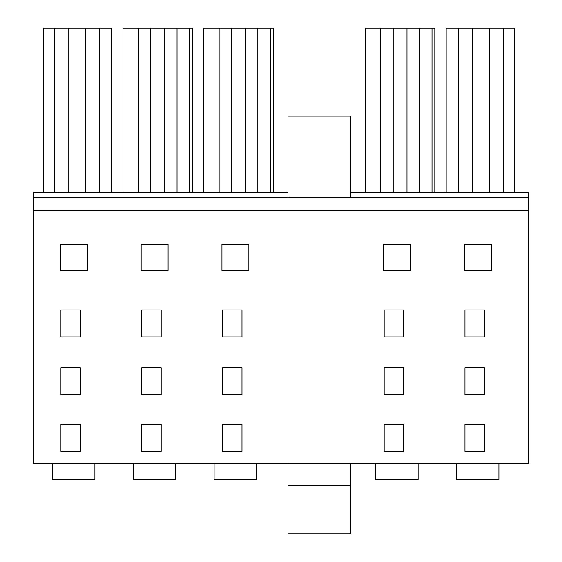 <?xml version="1.0" encoding="UTF-8"?>
<svg xmlns="http://www.w3.org/2000/svg" width="562" height="562" viewBox="0 0 562 562"><rect width="100%" height="100%" fill="white"/><g stroke="black" fill="none" stroke-linecap="round" stroke-linejoin="round"><path stroke-width="0.84" d="M33.298 210.483L528.702 210.483L528.702 463.383L33.298 463.383L33.298 197.761L528.702 197.761L528.702 192.457L350.562 192.457L350.562 116.109L287.997 116.109L287.997 197.761M350.562 463.383L350.562 533.9L287.997 533.9L287.997 485.273L350.562 485.273M287.997 463.383L287.997 485.273M384.148 451.405L384.148 424.472L403.579 424.472L403.579 451.405L384.148 451.405M403.579 309.95L403.579 336.884L384.148 336.884L384.148 309.95L403.579 309.95M383.537 270.526L410.471 270.526L410.471 244.203L383.537 244.203L383.537 270.526M491.272 270.526L491.272 244.203L464.338 244.203L464.338 270.526L491.272 270.526M464.95 309.95L484.381 309.95L484.381 336.884L464.95 336.884L464.95 309.95M464.95 367.738L484.381 367.738L484.381 394.672L464.95 394.672L464.95 367.738M464.95 451.405L484.381 451.405L484.381 424.472L464.95 424.472L464.95 451.405M384.148 394.672L384.148 367.738L403.579 367.738L403.579 394.672L384.148 394.672L384.148 367.738M248.868 270.526L248.868 244.203L221.934 244.203L221.934 270.526L248.868 270.526M222.545 309.95L241.976 309.95L241.976 336.884L222.545 336.884L222.545 309.95M222.545 367.738L241.976 367.738L241.976 394.672L222.545 394.672L222.545 367.738M222.545 424.472L241.976 424.472L241.976 451.405L222.545 451.405L222.545 424.472M60.949 309.95L80.373 309.95L80.373 336.884L60.949 336.884L60.949 309.95M141.743 424.472L161.175 424.472L161.175 451.405L141.743 451.405L141.743 424.472M141.743 394.672L161.175 394.672L161.175 367.738L141.743 367.738L141.743 394.672M141.743 336.884L161.175 336.884L161.175 309.95L141.743 309.95L141.743 336.884M168.073 270.526L141.139 270.526L141.139 244.203L168.073 244.203L168.073 270.526L168.073 244.203M60.949 424.472L80.373 424.472L80.373 451.405L60.949 451.405L60.949 424.472M60.949 367.738L80.373 367.738L80.373 394.672L60.949 394.672L60.949 367.738M87.272 270.526L87.272 244.203L60.338 244.203L60.338 270.526L87.272 270.526M528.702 210.483L528.702 197.761M350.562 192.457L350.562 197.761M33.298 197.761L33.298 192.457L287.997 192.457M446.151 192.457L446.151 28.1L458.346 28.1L458.346 192.457M458.346 28.1L472.136 28.1L472.136 192.457M472.136 28.1L489.628 28.1L489.628 192.457M489.628 28.1L503.412 28.1L503.412 192.457M503.412 28.1L514.546 28.1L514.546 192.457M419.435 192.457L419.435 28.1L431.995 28.1L431.995 192.457L431.995 28.1L434.805 28.1L434.805 192.457M380.727 192.457L380.727 28.1L365.356 28.1L365.356 192.457M419.435 28.1L393.189 28.1L393.189 192.457L393.189 28.1L380.727 28.1M406.972 28.1L406.972 192.457M385.237 479.604L408.56 479.604M466.038 479.604L489.362 479.604M384.148 336.884L384.148 309.95M418.107 463.383L418.107 479.604L375.69 479.604L375.69 463.383M498.908 463.383L498.908 479.604L456.492 479.604L456.492 463.383M192.408 192.457L192.408 28.1L177.03 28.1L177.03 192.457M189.598 28.1L189.598 192.457M138.329 192.457L138.329 28.1L122.952 28.1L122.952 192.457M138.329 28.1L150.785 28.1L150.785 192.457M177.03 28.1L150.785 28.1M164.568 28.1L164.568 192.457M85.628 192.457L85.628 28.1L111.606 28.1L111.606 192.457M85.628 28.1L43.211 28.1L43.211 192.457M54.345 28.1L54.345 192.457M68.128 28.1L68.128 192.457M99.411 28.1L99.411 192.457M62.031 479.604L85.361 479.604M142.832 479.604L166.162 479.604M94.901 463.383L94.901 479.604L52.491 479.604L52.491 463.383M175.702 463.383L175.702 479.604L133.292 479.604L133.292 463.383M270.399 192.457L270.399 28.1L273.209 28.1L273.209 192.457M219.124 192.457L219.124 28.1L203.753 28.1L203.753 192.457M219.124 28.1L231.586 28.1L231.586 192.457M270.399 28.1L231.586 28.1M257.832 28.1L257.832 192.457M245.369 28.1L245.369 192.457M223.634 479.604L246.964 479.604M256.504 463.383L256.504 479.604L214.087 479.604L214.087 463.383"/></g></svg>
